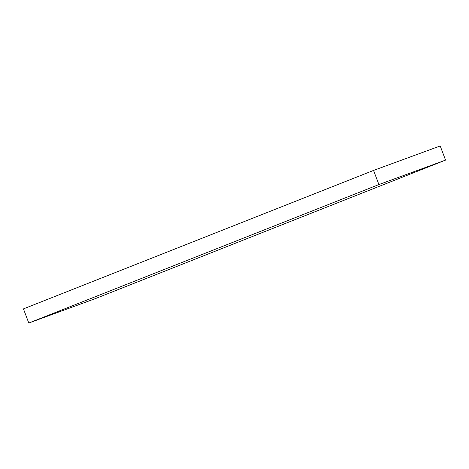 <?xml version="1.0" encoding="UTF-8"?>
<svg xmlns="http://www.w3.org/2000/svg" width="469" height="469" viewBox="0 0 469 469"><rect width="100%" height="100%" fill="white"/><g stroke="black" fill="none" stroke-linecap="round" stroke-linejoin="round"><path stroke-width="0.7" d="M445.55 160.111L378.899 184.557L373.559 170.417L440.209 145.97L445.55 160.111L95.442 298.583L28.791 323.03L23.45 308.889L373.559 170.417M28.791 323.03L378.899 184.557"/></g></svg>
